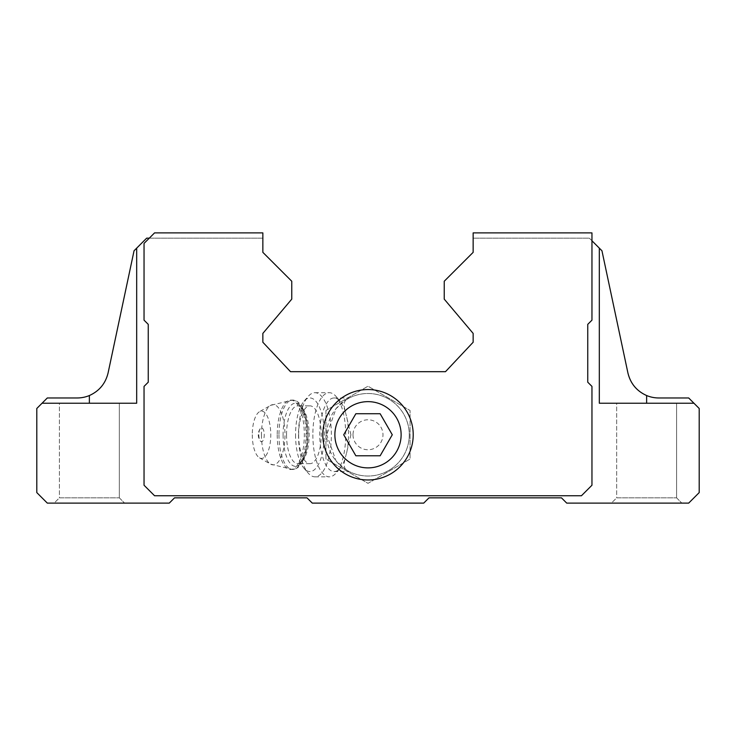 <?xml version="1.0" encoding="UTF-8"?>
<svg xmlns="http://www.w3.org/2000/svg" width="736" height="736" viewBox="0 0 736 736"><rect width="100%" height="100%" fill="white"/><g stroke="black" fill="none" stroke-linecap="round" stroke-linejoin="round"><path stroke-width="0.55" stroke-dasharray="3.68 2.76" d="M350.916 434.764L345.359 411.783C343.519 405.499 343.859 401.442 346.371 399.62A41.271 41.271 0 0 1 399.363 461.592A41.271 41.271 0 0 1 346.371 469.908C343.859 468.087 343.528 464.039 345.359 457.746L350.916 434.764M346.371 469.908L349.296 471.564L344.54 468.712L336.03 460.856L326.729 434.764A41.271 41.271 0 0 0 388.636 470.506A41.271 41.271 0 0 0 388.636 399.022A41.271 41.271 0 0 0 326.729 434.764L336.048 408.664L344.54 400.816L349.306 397.964L346.371 399.62M601.947 250.764L599.316 248.133L599.316 403.227L646.631 403.227L599.316 403.227L599.316 248.133L591.956 240.773L591.956 232.889L473.147 232.889L473.147 252.347L444.231 281.253L444.231 299.129L473.147 333.408L473.147 342.24L445.492 371.68L290.508 371.68L262.853 342.24L262.853 333.408L291.769 299.129L291.769 281.253L262.853 252.347L262.853 232.889L262.853 238.151L149.307 238.151L144.044 243.404L149.307 238.151L146.676 238.151L136.684 248.133L136.684 403.227L89.369 403.227L136.684 403.227L136.684 248.133L134.053 250.764M108.082 372.977C105.515 383.566 99.277 391.083 89.369 395.536L89.369 403.227L42.053 403.227L36.8 408.48L36.8 492.596L47.316 503.111L169.28 503.111L174.533 497.849L307.013 497.849L312.276 503.111L423.724 503.111L428.987 497.849L561.467 497.849L566.72 503.111L688.684 503.111L699.2 492.596L699.2 408.48L688.684 397.964L658.775 397.964A31.547 31.547 0 0 1 646.631 395.536L646.631 403.227L693.947 403.227L646.631 403.227M136.684 248.133L136.684 403.227L89.369 403.227M591.956 240.773L589.324 238.151L473.147 238.151L589.324 238.151L591.956 240.773L591.956 232.889L473.147 232.889L473.147 238.151L473.147 232.889L591.956 232.889L591.956 320.16L591.956 240.773L591.956 320.16L587.751 324.364L591.956 320.16L587.751 324.364L587.751 382.196L587.751 324.364L587.751 382.196L591.956 386.4L587.751 382.196L591.956 386.4L591.956 485.236L591.956 386.4L591.956 485.236L581.44 495.751L591.956 485.236L581.44 495.751L154.56 495.751L581.44 495.751L154.56 495.751L144.044 485.236L154.56 495.751L144.044 485.236L144.044 386.4L144.044 485.236L144.044 386.4L148.249 382.196L144.044 386.4L148.249 382.196L148.249 324.364L148.249 382.196L148.249 324.364L144.044 320.16L148.249 324.364L144.044 320.16L144.044 243.404L144.044 320.16L144.044 243.404L154.56 232.889L149.307 238.151L262.853 238.151L262.853 232.889L154.56 232.889L149.307 238.151M42.053 403.227L47.316 397.964L77.225 397.964A31.547 31.547 0 0 0 89.369 395.536M54.151 503.111L124.596 503.111L54.151 503.111L124.596 503.111L54.151 503.111L59.404 497.849L119.333 497.849L59.404 497.849L59.404 403.227L119.333 403.227L59.404 403.227L119.333 403.227L59.404 403.227L59.404 497.849L119.333 497.849L59.404 497.849L54.151 503.111M611.404 503.111L681.849 503.111L611.404 503.111L681.849 503.111L611.404 503.111L616.667 497.849L676.596 497.849L616.667 497.849L616.667 403.227L676.596 403.227L616.667 403.227L676.596 403.227L616.667 403.227L616.667 497.849L676.596 497.849L616.667 497.849L611.404 503.111M599.316 248.133L599.316 403.227L693.947 403.227M262.853 232.889L154.56 232.889L262.853 232.889M325.947 410.486L325.947 459.043L368 483.331L410.053 459.043L410.053 410.486L368 386.207L325.947 410.486L325.947 459.043L368 483.331L410.053 459.043L410.053 410.486L368 386.207L325.947 410.486M346.628 452.944A36.8 14.38 90 0 0 346.628 416.585M345.359 411.783A36.8 14.38 90 0 0 340.225 401.442A36.8 14.38 90 0 0 334.126 397.964A36.8 14.38 90 0 0 319.746 434.764A36.8 14.38 90 0 0 334.126 471.564A36.8 14.38 90 0 0 340.225 468.087A36.8 14.38 90 0 0 345.359 457.746M258.824 434.764A6.955 2.714 90 0 0 260.231 440.864A6.955 2.714 90 0 0 264.252 434.764A6.955 2.714 90 0 0 260.231 428.674A6.955 2.714 90 0 0 258.824 434.764M252.292 434.764A23.653 9.246 90 0 0 259.541 457.866A23.653 9.246 90 0 0 270.784 434.764A23.653 9.246 90 0 0 259.541 411.672A23.653 9.246 90 0 0 252.292 434.764M298.632 434.764A28.916 11.298 90 0 0 309.93 463.68A28.916 11.298 90 0 0 321.227 434.764A28.916 11.298 90 0 0 309.93 405.849A28.916 11.298 90 0 0 298.632 434.764M295.55 434.764A36.8 14.38 90 0 0 304.032 468.335A36.8 14.38 90 0 0 324.309 434.764A36.8 14.38 90 0 0 304.032 401.203A36.8 14.38 90 0 0 295.55 434.764M298.503 434.764A42.053 16.431 90 0 0 308.2 473.128A42.053 16.431 90 0 0 314.944 476.827A42.053 16.431 90 0 0 331.375 434.764A42.053 16.431 90 0 0 314.944 392.711A42.053 16.431 90 0 0 308.2 396.4A42.053 16.431 90 0 0 298.503 434.764M312.855 434.764A42.053 16.431 90 0 0 329.286 476.827A42.053 16.431 90 0 0 336.26 472.843A42.053 16.431 90 0 0 343.574 455.547A42.053 16.431 90 0 0 336.26 396.686A42.053 16.431 90 0 0 329.286 392.711A42.053 16.431 90 0 0 312.855 434.764M380.144 455.796L392.279 434.764L380.144 413.733L355.856 413.733L343.721 434.764L355.856 455.796L380.144 455.796M353.013 434.764A14.987 14.987 0 0 0 375.489 447.746A14.987 14.987 0 0 0 375.489 421.792A14.987 14.987 0 0 0 353.013 434.764M261.436 434.764A30.112 11.767 90 0 0 270.655 464.168A30.112 11.767 90 0 0 284.97 434.764A30.112 11.767 90 0 0 270.655 405.361A30.112 11.767 90 0 0 261.436 434.764M277.214 434.764A34.693 13.561 90 0 0 290.775 469.467A34.693 13.561 90 0 0 304.336 434.764A34.693 13.561 90 0 0 290.775 400.071A34.693 13.561 90 0 0 277.214 434.764M278.953 434.764A34.693 13.561 90 0 0 292.505 469.467A34.693 13.561 90 0 0 306.066 434.764A34.693 13.561 90 0 0 292.505 400.071A34.693 13.561 90 0 0 278.953 434.764M283.084 434.764A31.547 12.328 90 0 0 301.576 462.079A31.547 12.328 90 0 0 301.576 407.45A31.547 12.328 90 0 0 283.084 434.764M286.534 434.764A28.916 11.298 90 0 0 297.832 463.68A28.916 11.298 90 0 0 309.129 434.764A28.916 11.298 90 0 0 297.832 405.849A28.916 11.298 90 0 0 286.534 434.764M676.596 497.849L681.849 503.111L676.596 497.849L676.596 403.227L676.596 497.849M119.333 497.849L124.596 503.111L119.333 497.849L119.333 403.227L119.333 497.849M334.126 471.564L349.296 471.564M334.126 397.964L349.306 397.964M260.231 428.674A10.516 10.516 0 0 0 260.231 440.864M259.541 457.866L270.655 464.168L292.505 469.467C297.795 469.182 301.88 464.904 304.75 456.605C309.019 442.382 309.046 427.883 304.814 413.117C301.512 404.285 297.408 399.933 292.505 400.071L270.655 405.361L259.541 411.672M309.93 463.68L297.832 463.68L300.49 462.254C302.018 462.65 304.152 456.734 306.903 444.498L306.452 422.124C300.638 400.632 298.816 407.956 297.832 405.849L309.93 405.849M304.032 468.335L308.2 473.128M304.032 401.203L308.2 396.4M314.944 476.827L329.286 476.827M314.944 392.711L329.286 392.711M340.225 401.442L336.26 396.686M340.225 468.087L336.26 472.843"/><path stroke-width="1.1" d="M355.856 455.796L380.144 455.796L392.279 434.764L380.144 413.733L355.856 413.733L343.721 434.764L355.856 455.796M334.88 434.764A33.12 33.12 0 0 0 384.56 463.45A33.12 33.12 0 0 0 384.56 406.079A33.12 33.12 0 0 0 334.88 434.764M136.684 248.133L136.684 403.227L42.053 403.227L47.316 397.964L77.225 397.964A31.547 31.547 0 0 0 89.369 395.536C99.25 391.083 105.487 383.566 108.082 372.977L134.053 250.764L146.676 238.151L149.307 238.151M134.053 250.764L108.082 372.977M591.956 240.773L601.947 250.764L627.918 372.977C630.448 383.539 636.686 391.055 646.631 395.536C636.75 391.083 630.513 383.566 627.918 372.977L601.947 250.764M42.053 403.227L36.8 408.48L36.8 492.596L47.316 503.111L169.28 503.111L174.533 497.849L307.013 497.849L312.276 503.111L423.724 503.111L428.987 497.849L561.467 497.849L566.72 503.111L688.684 503.111L699.2 492.596L699.2 408.48L688.684 397.964L658.775 397.964A31.547 31.547 0 0 1 646.631 395.536L646.631 403.227M599.316 248.133L599.316 403.227L693.947 403.227M473.147 232.889L473.147 252.347L444.231 281.253L444.231 299.129L473.147 333.408L473.147 342.24L445.492 371.68L290.508 371.68L262.853 342.24L262.853 333.408L291.769 299.129L291.769 281.253L262.853 252.347L262.853 232.889L154.56 232.889L144.044 243.404L144.044 320.16L148.249 324.364L148.249 382.196L144.044 386.4L144.044 485.236L154.56 495.751L581.44 495.751L591.956 485.236L591.956 386.4L587.751 382.196L587.751 324.364L591.956 320.16L591.956 232.889L473.147 232.889M322.791 434.764A45.209 45.209 0 0 0 390.604 473.92A45.209 45.209 0 0 0 390.604 395.609A45.209 45.209 0 0 0 322.791 434.764M89.369 395.536L89.369 403.227"/></g></svg>
